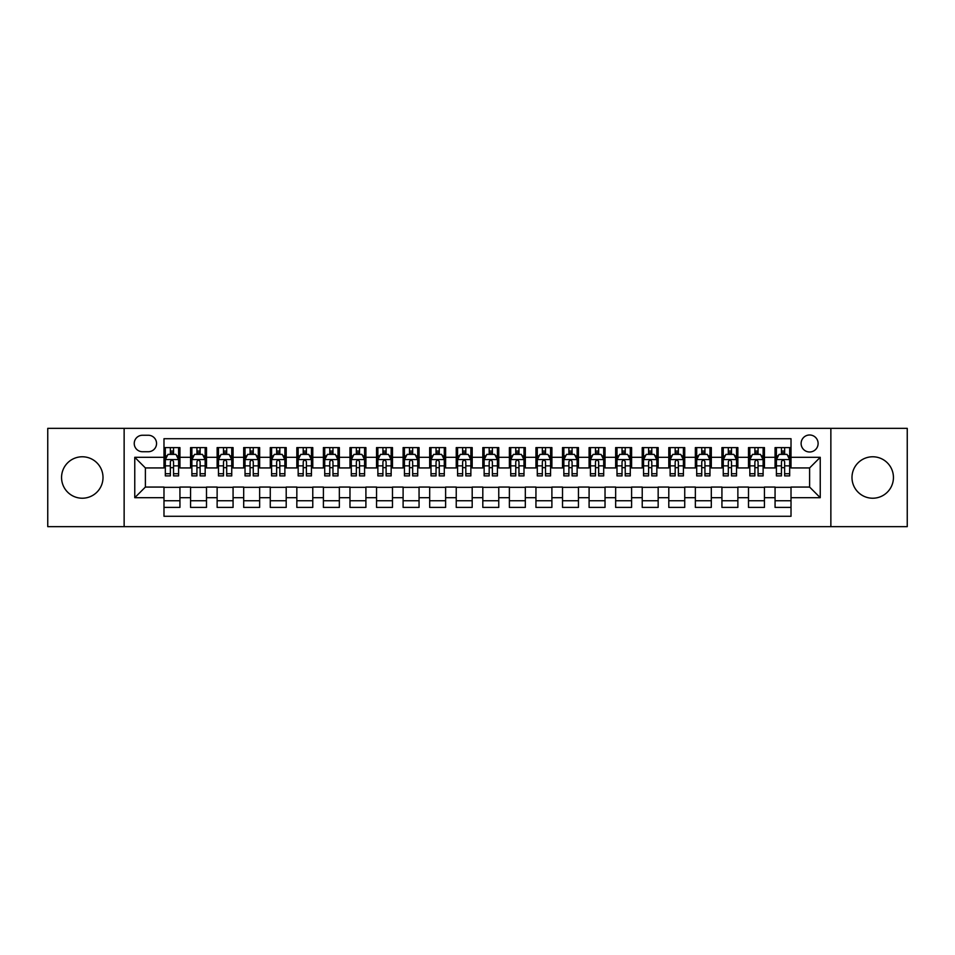 <?xml version="1.0" encoding="UTF-8"?>
<svg xmlns="http://www.w3.org/2000/svg" width="955" height="955" viewBox="0 0 955 955"><rect width="100%" height="100%" fill="white"/><g stroke="black" fill="none" stroke-linecap="round" stroke-linejoin="round"><path stroke-width="1.43" d="M872.715 456.776A20.724 20.724 0 0 0 851.991 477.5A20.724 20.724 0 0 0 872.715 498.224A20.724 20.724 0 0 0 893.438 477.5A20.724 20.724 0 0 0 872.715 456.776M82.285 456.776A20.724 20.724 0 0 0 61.562 477.5A20.724 20.724 0 0 0 82.285 498.224A20.724 20.724 0 0 0 103.009 477.5A20.724 20.724 0 0 0 82.285 456.776M809.613 434.991A8.5 8.5 0 0 0 801.114 443.49A8.5 8.5 0 0 0 809.613 451.99A8.5 8.5 0 0 0 818.113 443.49A8.5 8.5 0 0 0 809.613 434.991M830.862 526.647L907.25 526.647L907.25 428.353L830.862 428.353L830.862 526.647L124.138 526.647L124.138 428.353L47.75 428.353L47.75 526.647L124.138 526.647M791.015 447.608L775.066 447.608L775.066 457.314L764.442 457.314L764.442 467.938L775.066 467.938L775.066 457.314M764.442 457.314L764.442 447.608L748.505 447.608L748.505 457.314L737.869 457.314L737.869 467.938L748.505 467.938L748.505 457.314M737.869 457.314L737.869 447.608L721.932 447.608L721.932 457.314L711.308 457.314L711.308 467.938L721.932 467.938L721.932 457.314M711.308 457.314L711.308 447.608L695.359 447.608L695.359 457.314L684.735 457.314L684.735 467.938L695.359 467.938L695.359 457.314M684.735 457.314L684.735 447.608L668.798 447.608L668.798 457.314L658.162 457.314L658.162 467.938L668.798 467.938L668.798 457.314M658.162 457.314L658.162 447.608L642.226 447.608L642.226 457.314L631.601 457.314L631.601 467.938L642.226 467.938L642.226 457.314M631.601 457.314L631.601 447.608L615.653 447.608L615.653 457.314L605.028 457.314L605.028 467.938L615.653 467.938L615.653 457.314M605.028 457.314L605.028 447.608L589.092 447.608L589.092 457.314L578.455 457.314L578.455 467.938L589.092 467.938L589.092 457.314M578.455 457.314L578.455 447.608L562.519 447.608L562.519 457.314L551.894 457.314L551.894 467.938L562.519 467.938L562.519 457.314M551.894 457.314L551.894 447.608L535.946 447.608L535.946 457.314L525.322 457.314L525.322 467.938L535.946 467.938L535.946 457.314M525.322 457.314L525.322 447.608L509.385 447.608L509.385 457.314L498.761 457.314L498.761 467.938L509.385 467.938L509.385 457.314M498.761 457.314L498.761 447.608L482.812 447.608L482.812 457.314L472.188 457.314L472.188 467.938L482.812 467.938L482.812 457.314M472.188 457.314L472.188 447.608L456.239 447.608L456.239 457.314L445.615 457.314L445.615 467.938L456.239 467.938L456.239 457.314M445.615 457.314L445.615 447.608L429.678 447.608L429.678 457.314L419.054 457.314L419.054 467.938L429.678 467.938L429.678 457.314M419.054 457.314L419.054 447.608L403.106 447.608L403.106 457.314L392.481 457.314L392.481 467.938L403.106 467.938L403.106 457.314M392.481 457.314L392.481 447.608L376.545 447.608L376.545 457.314L365.908 457.314L365.908 467.938L376.545 467.938L376.545 457.314M365.908 457.314L365.908 447.608L349.972 447.608L349.972 457.314L339.347 457.314L339.347 467.938L349.972 467.938L349.972 457.314M339.347 457.314L339.347 447.608L323.399 447.608L323.399 457.314L312.774 457.314L312.774 467.938L323.399 467.938L323.399 457.314M312.774 457.314L312.774 447.608L296.838 447.608L296.838 457.314L286.202 457.314L286.202 467.938L296.838 467.938L296.838 457.314M286.202 457.314L286.202 447.608L270.265 447.608L270.265 457.314L259.641 457.314L259.641 467.938L270.265 467.938L270.265 457.314M259.641 457.314L259.641 447.608L243.692 447.608L243.692 457.314L233.068 457.314L233.068 467.938L243.692 467.938L243.692 457.314M233.068 457.314L233.068 447.608L217.131 447.608L217.131 457.314L206.495 457.314L206.495 467.938L217.131 467.938L217.131 457.314M206.495 457.314L206.495 447.608L190.558 447.608L190.558 467.938L179.934 467.938L179.934 447.608L163.985 447.608M163.985 507.392L179.934 507.392L179.934 487.062L190.558 487.062L190.558 507.392L206.495 507.392L206.495 487.062L217.131 487.062L217.131 497.686L206.495 497.686M217.131 497.686L217.131 507.392L233.068 507.392L233.068 487.062L243.692 487.062L243.692 497.686L233.068 497.686M243.692 497.686L243.692 507.392L259.641 507.392L259.641 487.062L270.265 487.062L270.265 497.686L259.641 497.686M270.265 497.686L270.265 507.392L286.202 507.392L286.202 487.062L296.838 487.062L296.838 497.686L286.202 497.686M296.838 497.686L296.838 507.392L312.774 507.392L312.774 487.062L323.399 487.062L323.399 497.686L312.774 497.686M323.399 497.686L323.399 507.392L339.347 507.392L339.347 487.062L349.972 487.062L349.972 497.686L339.347 497.686M349.972 497.686L349.972 507.392L365.908 507.392L365.908 487.062L376.545 487.062L376.545 497.686L365.908 497.686M376.545 497.686L376.545 507.392L392.481 507.392L392.481 487.062L403.106 487.062L403.106 497.686L392.481 497.686M403.106 497.686L403.106 507.392L419.054 507.392L419.054 487.062L429.678 487.062L429.678 497.686L419.054 497.686M429.678 497.686L429.678 507.392L445.615 507.392L445.615 487.062L456.239 487.062L456.239 497.686L445.615 497.686M456.239 497.686L456.239 507.392L472.188 507.392L472.188 487.062L482.812 487.062L482.812 497.686L472.188 497.686M482.812 497.686L482.812 507.392L498.761 507.392L498.761 487.062L509.385 487.062L509.385 497.686L498.761 497.686M509.385 497.686L509.385 507.392L525.322 507.392L525.322 487.062L535.946 487.062L535.946 497.686L525.322 497.686M535.946 497.686L535.946 507.392L551.894 507.392L551.894 487.062L562.519 487.062L562.519 497.686L551.894 497.686M562.519 497.686L562.519 507.392L578.455 507.392L578.455 487.062L589.092 487.062L589.092 497.686L578.455 497.686M589.092 497.686L589.092 507.392L605.028 507.392L605.028 487.062L615.653 487.062L615.653 497.686L605.028 497.686M615.653 497.686L615.653 507.392L631.601 507.392L631.601 487.062L642.226 487.062L642.226 497.686L631.601 497.686M642.226 497.686L642.226 507.392L658.162 507.392L658.162 487.062L668.798 487.062L668.798 497.686L658.162 497.686M668.798 497.686L668.798 507.392L684.735 507.392L684.735 487.062L695.359 487.062L695.359 497.686L684.735 497.686M695.359 497.686L695.359 507.392L711.308 507.392L711.308 487.062L721.932 487.062L721.932 497.686L711.308 497.686M721.932 497.686L721.932 507.392L737.869 507.392L737.869 487.062L748.505 487.062L748.505 497.686L737.869 497.686M748.505 497.686L748.505 507.392L764.442 507.392L764.442 487.062L775.066 487.062L775.066 497.686L764.442 497.686M142.462 451.727L148.311 451.727A8.237 8.237 0 0 0 156.548 443.49A8.237 8.237 0 0 0 148.311 435.253L142.462 435.253A8.237 8.237 0 0 0 134.237 443.49A8.237 8.237 0 0 0 142.462 451.727M830.862 428.353L124.138 428.353M791.015 457.314L791.015 438.715L163.985 438.715L163.985 467.938L145.387 467.938L145.387 487.062L163.985 487.062L163.985 516.285L791.015 516.285L791.015 487.062L809.613 487.062L809.613 467.938L791.015 467.938L791.015 457.314L820.238 457.314L820.238 497.686L791.015 497.686M163.985 497.686L134.762 497.686L134.762 457.314L163.985 457.314M775.066 497.686L775.066 507.392L791.015 507.392M163.985 454.258L165.322 454.258M170.36 454.258L173.547 454.258M178.597 454.258L179.934 454.258M163.985 467.675L165.322 467.675M170.36 467.675L173.547 467.675M178.597 467.675L179.934 467.675M163.985 487.325L179.934 487.325M163.985 500.742L179.934 500.742M190.558 467.675L191.883 467.675M196.933 467.675L200.12 467.675M205.17 467.675L206.495 467.675M190.558 454.258L191.883 454.258M196.933 454.258L200.12 454.258M205.17 454.258L206.495 454.258M190.558 487.325L206.495 487.325M190.558 500.742L206.495 500.742M217.131 487.325L233.068 487.325M217.131 500.742L233.068 500.742M217.131 454.258L218.456 454.258M223.506 454.258L226.693 454.258M231.743 454.258L233.068 454.258M217.131 467.675L218.456 467.675M223.506 467.675L226.693 467.675M231.743 467.675L233.068 467.675M243.692 487.325L259.641 487.325M243.692 500.742L259.641 500.742M243.692 454.258L245.029 454.258M250.067 454.258L253.254 454.258M258.304 454.258L259.641 454.258M243.692 467.675L245.029 467.675M250.067 467.675L253.254 467.675M258.304 467.675L259.641 467.675M270.265 487.325L286.202 487.325M270.265 500.742L286.202 500.742M270.265 454.258L271.59 454.258M276.64 454.258L279.827 454.258M284.877 454.258L286.202 454.258M270.265 467.675L271.59 467.675M276.64 467.675L279.827 467.675M284.877 467.675L286.202 467.675M296.838 487.325L312.774 487.325M296.838 500.742L312.774 500.742M296.838 454.258L298.163 454.258M303.213 454.258L306.4 454.258M311.449 454.258L312.774 454.258M296.838 467.675L298.163 467.675M303.213 467.675L306.4 467.675M311.449 467.675L312.774 467.675M323.399 487.325L339.347 487.325M323.399 500.742L339.347 500.742M323.399 454.258L324.724 454.258M329.773 454.258L332.961 454.258M338.01 454.258L339.347 454.258M323.399 467.675L324.724 467.675M329.773 467.675L332.961 467.675M338.01 467.675L339.347 467.675M349.972 487.325L365.908 487.325M349.972 500.742L365.908 500.742M349.972 454.258L351.297 454.258M356.346 454.258L359.534 454.258M364.583 454.258L365.908 454.258M349.972 467.675L351.297 467.675M356.346 467.675L359.534 467.675M364.583 467.675L365.908 467.675M376.545 487.325L392.481 487.325M376.545 500.742L392.481 500.742M376.545 454.258L377.87 454.258M382.919 454.258L386.107 454.258M391.156 454.258L392.481 454.258M376.545 467.675L377.87 467.675M382.919 467.675L386.107 467.675M391.156 467.675L392.481 467.675M403.106 487.325L419.054 487.325M403.106 500.742L419.054 500.742M403.106 454.258L404.431 454.258M409.48 454.258L412.667 454.258M417.717 454.258L419.054 454.258M403.106 467.675L404.431 467.675M409.48 467.675L412.667 467.675M417.717 467.675L419.054 467.675M429.678 487.325L445.615 487.325M429.678 500.742L445.615 500.742M429.678 454.258L431.003 454.258M436.053 454.258L439.24 454.258M444.29 454.258L445.615 454.258M429.678 467.675L431.003 467.675M436.053 467.675L439.24 467.675M444.29 467.675L445.615 467.675M456.239 487.325L472.188 487.325M456.239 500.742L472.188 500.742M456.239 454.258L457.576 454.258M462.626 454.258L465.813 454.258M470.863 454.258L472.188 454.258M456.239 467.675L457.576 467.675M462.626 467.675L465.813 467.675M470.863 467.675L472.188 467.675M482.812 487.325L498.761 487.325M482.812 500.742L498.761 500.742M482.812 454.258L484.137 454.258M489.187 454.258L492.374 454.258M497.424 454.258L498.761 454.258M482.812 467.675L484.137 467.675M489.187 467.675L492.374 467.675M497.424 467.675L498.761 467.675M509.385 487.325L525.322 487.325M509.385 500.742L525.322 500.742M509.385 454.258L510.71 454.258M515.76 454.258L518.947 454.258M523.997 454.258L525.322 454.258M509.385 467.675L510.71 467.675M515.76 467.675L518.947 467.675M523.997 467.675L525.322 467.675M535.946 487.325L551.894 487.325M535.946 500.742L551.894 500.742M535.946 454.258L537.283 454.258M542.333 454.258L545.52 454.258M550.569 454.258L551.894 454.258M535.946 467.675L537.283 467.675M542.333 467.675L545.52 467.675M550.569 467.675L551.894 467.675M562.519 487.325L578.455 487.325M562.519 500.742L578.455 500.742M562.519 454.258L563.844 454.258M568.894 454.258L572.081 454.258M577.13 454.258L578.455 454.258M562.519 467.675L563.844 467.675M568.894 467.675L572.081 467.675M577.13 467.675L578.455 467.675M589.092 487.325L605.028 487.325M589.092 500.742L605.028 500.742M589.092 454.258L590.417 454.258M595.466 454.258L598.654 454.258M603.703 454.258L605.028 454.258M589.092 467.675L590.417 467.675M595.466 467.675L598.654 467.675M603.703 467.675L605.028 467.675M615.653 487.325L631.601 487.325M615.653 500.742L631.601 500.742M615.653 454.258L616.99 454.258M622.039 454.258L625.227 454.258M630.276 454.258L631.601 454.258M615.653 467.675L616.99 467.675M622.039 467.675L625.227 467.675M630.276 467.675L631.601 467.675M642.226 487.325L658.162 487.325M642.226 500.742L658.162 500.742M642.226 454.258L643.551 454.258M648.6 454.258L651.788 454.258M656.837 454.258L658.162 454.258M642.226 467.675L643.551 467.675M648.6 467.675L651.788 467.675M656.837 467.675L658.162 467.675M668.798 487.325L684.735 487.325M668.798 500.742L684.735 500.742M668.798 454.258L670.124 454.258M675.173 454.258L678.36 454.258M683.41 454.258L684.735 454.258M668.798 467.675L670.124 467.675M675.173 467.675L678.36 467.675M683.41 467.675L684.735 467.675M695.359 487.325L711.308 487.325M695.359 500.742L711.308 500.742M695.359 454.258L696.696 454.258M701.746 454.258L704.933 454.258M709.971 454.258L711.308 454.258M695.359 467.675L696.696 467.675M701.746 467.675L704.933 467.675M709.971 467.675L711.308 467.675M721.932 487.325L737.869 487.325M721.932 500.742L737.869 500.742M721.932 454.258L723.257 454.258M728.307 454.258L731.494 454.258M736.544 454.258L737.869 454.258M721.932 467.675L723.257 467.675M728.307 467.675L731.494 467.675M736.544 467.675L737.869 467.675M748.505 487.325L764.442 487.325M748.505 500.742L764.442 500.742M748.505 454.258L749.83 454.258M754.88 454.258L758.067 454.258M763.117 454.258L764.442 454.258M748.505 467.675L749.83 467.675M754.88 467.675L758.067 467.675M763.117 467.675L764.442 467.675M775.066 487.325L791.015 487.325M775.066 500.742L791.015 500.742M775.066 454.258L776.403 454.258M781.453 454.258L784.64 454.258M789.678 454.258L791.015 454.258M775.066 467.675L776.403 467.675M781.453 467.675L784.64 467.675M789.678 467.675L791.015 467.675M145.387 467.938L134.762 457.314M145.387 487.062L134.762 497.686M820.238 457.314L809.613 467.938M820.238 497.686L809.613 487.062M173.547 451.058L170.36 451.058M178.597 473.74L173.547 473.74L173.547 475.9L178.597 475.9L178.597 459.701L175.947 454.389L167.973 454.389L165.322 459.701L165.322 475.9L170.36 475.9L170.36 473.74L165.322 473.74M165.322 459.701L165.322 447.608M178.597 459.701L178.597 447.608M170.36 454.389L170.36 447.608M173.547 447.608L173.547 454.389M173.547 473.74L173.547 461.695C172.497 459.642 171.434 459.642 170.36 461.695L170.36 473.74M200.12 451.058L196.933 451.058M205.17 473.74L200.12 473.74L200.12 475.9L205.17 475.9L205.17 459.701L202.508 454.389L194.545 454.389L191.883 459.701L191.883 475.9L196.933 475.9L196.933 473.74L191.883 473.74M191.883 459.701L191.883 447.608M205.17 459.701L205.17 447.608M196.933 454.389L196.933 447.608M200.12 447.608L200.12 454.389M200.12 473.74L200.12 461.695C199.058 459.642 197.995 459.642 196.933 461.695L196.933 473.74M226.693 451.058L223.506 451.058M231.743 473.74L226.693 473.74L226.693 475.9L231.743 475.9L231.743 459.701L229.081 454.389L221.106 454.389L218.456 459.701L218.456 475.9L223.506 475.9L223.506 473.74L218.456 473.74M218.456 459.701L218.456 447.608M231.743 459.701L231.743 447.608M223.506 454.389L223.506 447.608M226.693 447.608L226.693 454.389M226.693 473.74L226.693 461.695C225.631 459.642 224.568 459.642 223.506 461.695L223.506 473.74M253.254 451.058L250.067 451.058M258.304 473.74L253.254 473.74L253.254 475.9L258.304 475.9L258.304 459.701L255.654 454.389L247.679 454.389L245.029 459.701L245.029 475.9L250.067 475.9L250.067 473.74L245.029 473.74M245.029 459.701L245.029 447.608M258.304 459.701L258.304 447.608M250.067 454.389L250.067 447.608M253.254 447.608L253.254 454.389M253.254 473.74L253.254 461.695C252.204 459.642 251.141 459.642 250.067 461.695L250.067 473.74M279.827 451.058L276.64 451.058M284.877 473.74L279.827 473.74L279.827 475.9L284.877 475.9L284.877 459.701L282.214 454.389L274.252 454.389L271.59 459.701L271.59 475.9L276.64 475.9L276.64 473.74L271.59 473.74M271.59 459.701L271.59 447.608M284.877 459.701L284.877 447.608M276.64 454.389L276.64 447.608M279.827 447.608L279.827 454.389M279.827 473.74L279.827 461.695C278.765 459.642 277.702 459.642 276.64 461.695L276.64 473.74M306.4 451.058L303.213 451.058M311.449 473.74L306.4 473.74L306.4 475.9L311.449 475.9L311.449 459.701L308.787 454.389L300.813 454.389L298.163 459.701L298.163 475.9L303.213 475.9L303.213 473.74L298.163 473.74M298.163 459.701L298.163 447.608M311.449 459.701L311.449 447.608M303.213 454.389L303.213 447.608M306.4 447.608L306.4 454.389M306.4 473.74L306.4 461.695C305.337 459.642 304.275 459.642 303.213 461.695L303.213 473.74M332.961 451.058L329.773 451.058M338.01 473.74L332.961 473.74L332.961 475.9L338.01 475.9L338.01 459.701L335.36 454.389L327.386 454.389L324.724 459.701L324.724 475.9L329.773 475.9L329.773 473.74L324.724 473.74M324.724 459.701L324.724 447.608M338.01 459.701L338.01 447.608M329.773 454.389L329.773 447.608M332.961 447.608L332.961 454.389M332.961 473.74L332.961 461.695C331.91 459.642 330.836 459.642 329.773 461.695L329.773 473.74M359.534 451.058L356.346 451.058M364.583 473.74L359.534 473.74L359.534 475.9L364.583 475.9L364.583 459.701L361.921 454.389L353.959 454.389L351.297 459.701L351.297 475.9L356.346 475.9L356.346 473.74L351.297 473.74M351.297 459.701L351.297 447.608M364.583 459.701L364.583 447.608M356.346 454.389L356.346 447.608M359.534 447.608L359.534 454.389M359.534 473.74L359.534 461.695C358.471 459.642 357.409 459.642 356.346 461.695L356.346 473.74M386.107 451.058L382.919 451.058M391.156 473.74L386.107 473.74L386.107 475.9L391.156 475.9L391.156 459.701L388.494 454.389L380.52 454.389L377.87 459.701L377.87 475.9L382.919 475.9L382.919 473.74L377.87 473.74M377.87 459.701L377.87 447.608M391.156 459.701L391.156 447.608M382.919 454.389L382.919 447.608M386.107 447.608L386.107 454.389M386.107 473.74L386.107 461.695C385.044 459.642 383.982 459.642 382.919 461.695L382.919 473.74M412.667 451.058L409.48 451.058M417.717 473.74L412.667 473.74L412.667 475.9L417.717 475.9L417.717 459.701L415.067 454.389L407.093 454.389L404.431 459.701L404.431 475.9L409.48 475.9L409.48 473.74L404.431 473.74M404.431 459.701L404.431 447.608M417.717 459.701L417.717 447.608M409.48 454.389L409.48 447.608M412.667 447.608L412.667 454.389M412.667 473.74L412.667 461.695C411.605 459.642 410.543 459.642 409.48 461.695L409.48 473.74M439.24 451.058L436.053 451.058M444.29 473.74L439.24 473.74L439.24 475.9L444.29 475.9L444.29 459.701L441.628 454.389L433.666 454.389L431.003 459.701L431.003 475.9L436.053 475.9L436.053 473.74L431.003 473.74M431.003 459.701L431.003 447.608M444.29 459.701L444.29 447.608M436.053 454.389L436.053 447.608M439.24 447.608L439.24 454.389M439.24 473.74L439.24 461.695C438.178 459.642 437.115 459.642 436.053 461.695L436.053 473.74M465.813 451.058L462.626 451.058M470.863 473.74L465.813 473.74L465.813 475.9L470.863 475.9L470.863 459.701L468.201 454.389L460.226 454.389L457.576 459.701L457.576 475.9L462.626 475.9L462.626 473.74L457.576 473.74M457.576 459.701L457.576 447.608M470.863 459.701L470.863 447.608M462.626 454.389L462.626 447.608M465.813 447.608L465.813 454.389M465.813 473.74L465.813 461.695C464.751 459.642 463.688 459.642 462.626 461.695L462.626 473.74M492.374 451.058L489.187 451.058M497.424 473.74L492.374 473.74L492.374 475.9L497.424 475.9L497.424 459.701L494.774 454.389L486.799 454.389L484.137 459.701L484.137 475.9L489.187 475.9L489.187 473.74L484.137 473.74M484.137 459.701L484.137 447.608M497.424 459.701L497.424 447.608M489.187 454.389L489.187 447.608M492.374 447.608L492.374 454.389M492.374 473.74L492.374 461.695C491.312 459.642 490.249 459.642 489.187 461.695L489.187 473.74M518.947 451.058L515.76 451.058M523.997 473.74L518.947 473.74L518.947 475.9L523.997 475.9L523.997 459.701L521.335 454.389L513.372 454.389L510.71 459.701L510.71 475.9L515.76 475.9L515.76 473.74L510.71 473.74M510.71 459.701L510.71 447.608M523.997 459.701L523.997 447.608M515.76 454.389L515.76 447.608M518.947 447.608L518.947 454.389M518.947 473.74L518.947 461.695C517.885 459.642 516.822 459.642 515.76 461.695L515.76 473.74M545.52 451.058L542.333 451.058M550.569 473.74L545.52 473.74L545.52 475.9L550.569 475.9L550.569 459.701L547.907 454.389L539.933 454.389L537.283 459.701L537.283 475.9L542.333 475.9L542.333 473.74L537.283 473.74M537.283 459.701L537.283 447.608M550.569 459.701L550.569 447.608M542.333 454.389L542.333 447.608M545.52 447.608L545.52 454.389M545.52 473.74L545.52 461.695C544.457 459.642 543.395 459.642 542.333 461.695L542.333 473.74M572.081 451.058L568.894 451.058M577.13 473.74L572.081 473.74L572.081 475.9L577.13 475.9L577.13 459.701L574.48 454.389L566.506 454.389L563.844 459.701L563.844 475.9L568.894 475.9L568.894 473.74L563.844 473.74M563.844 459.701L563.844 447.608M577.13 459.701L577.13 447.608M568.894 454.389L568.894 447.608M572.081 447.608L572.081 454.389M572.081 473.74L572.081 461.695C571.018 459.642 569.956 459.642 568.894 461.695L568.894 473.74M598.654 451.058L595.466 451.058M603.703 473.74L598.654 473.74L598.654 475.9L603.703 475.9L603.703 459.701L601.041 454.389L593.079 454.389L590.417 459.701L590.417 475.9L595.466 475.9L595.466 473.74L590.417 473.74M590.417 459.701L590.417 447.608M603.703 459.701L603.703 447.608M595.466 454.389L595.466 447.608M598.654 447.608L598.654 454.389M598.654 473.74L598.654 461.695C597.591 459.642 596.529 459.642 595.466 461.695L595.466 473.74M625.227 451.058L622.039 451.058M630.276 473.74L625.227 473.74L625.227 475.9L630.276 475.9L630.276 459.701L627.614 454.389L619.64 454.389L616.99 459.701L616.99 475.9L622.039 475.9L622.039 473.74L616.99 473.74M616.99 459.701L616.99 447.608M630.276 459.701L630.276 447.608M622.039 454.389L622.039 447.608M625.227 447.608L625.227 454.389M625.227 473.74L625.227 461.695C624.164 459.642 623.102 459.642 622.039 461.695L622.039 473.74M651.788 451.058L648.6 451.058M656.837 473.74L651.788 473.74L651.788 475.9L656.837 475.9L656.837 459.701L654.187 454.389L646.213 454.389L643.551 459.701L643.551 475.9L648.6 475.9L648.6 473.74L643.551 473.74M643.551 459.701L643.551 447.608M656.837 459.701L656.837 447.608M648.6 454.389L648.6 447.608M651.788 447.608L651.788 454.389M651.788 473.74L651.788 461.695C650.725 459.642 649.663 459.642 648.6 461.695L648.6 473.74M678.36 451.058L675.173 451.058M683.41 473.74L678.36 473.74L678.36 475.9L683.41 475.9L683.41 459.701L680.748 454.389L672.786 454.389L670.124 459.701L670.124 475.9L675.173 475.9L675.173 473.74L670.124 473.74M670.124 459.701L670.124 447.608M683.41 459.701L683.41 447.608M675.173 454.389L675.173 447.608M678.36 447.608L678.36 454.389M678.36 473.74L678.36 461.695C677.298 459.642 676.236 459.642 675.173 461.695L675.173 473.74M704.933 451.058L701.746 451.058M709.971 473.74L704.933 473.74L704.933 475.9L709.971 475.9L709.971 459.701L707.321 454.389L699.347 454.389L696.696 459.701L696.696 475.9L701.746 475.9L701.746 473.74L696.696 473.74M696.696 459.701L696.696 447.608M709.971 459.701L709.971 447.608M701.746 454.389L701.746 447.608M704.933 447.608L704.933 454.389M704.933 473.74L704.933 461.695C703.871 459.642 702.808 459.642 701.746 461.695L701.746 473.74M731.494 451.058L728.307 451.058M736.544 473.74L731.494 473.74L731.494 475.9L736.544 475.9L736.544 459.701L733.894 454.389L725.919 454.389L723.257 459.701L723.257 475.9L728.307 475.9L728.307 473.74L723.257 473.74M723.257 459.701L723.257 447.608M736.544 459.701L736.544 447.608M728.307 454.389L728.307 447.608M731.494 447.608L731.494 454.389M731.494 473.74L731.494 461.695C730.432 459.642 729.369 459.642 728.307 461.695L728.307 473.74M758.067 451.058L754.88 451.058M763.117 473.74L758.067 473.74L758.067 475.9L763.117 475.9L763.117 459.701L760.455 454.389L752.492 454.389L749.83 459.701L749.83 475.9L754.88 475.9L754.88 473.74L749.83 473.74M749.83 459.701L749.83 447.608M763.117 459.701L763.117 447.608M754.88 454.389L754.88 447.608M758.067 447.608L758.067 454.389M758.067 473.74L758.067 461.695C757.005 459.642 755.942 459.642 754.88 461.695L754.88 473.74M784.64 451.058L781.453 451.058M789.678 473.74L784.64 473.74L784.64 475.9L789.678 475.9L789.678 459.701L787.027 454.389L779.053 454.389L776.403 459.701L776.403 475.9L781.453 475.9L781.453 473.74L776.403 473.74M776.403 459.701L776.403 447.608M789.678 459.701L789.678 447.608M781.453 454.389L781.453 447.608M784.64 447.608L784.64 454.389M784.64 473.74L784.64 461.695C783.577 459.642 782.515 459.642 781.453 461.695L781.453 473.74M190.558 497.686L179.934 497.686M190.558 457.314L179.934 457.314M178.537 459.57L165.382 459.57M165.322 455.845L167.244 455.845M176.675 455.845L178.597 455.845M170.36 465.861L165.322 465.861M178.597 465.861L173.547 465.861M173.547 452.754L170.36 452.754M205.098 459.57L191.955 459.57M191.883 455.845L193.817 455.845M203.248 455.845L205.17 455.845M196.933 465.861L191.883 465.861M205.17 465.861L200.12 465.861M200.12 452.754L196.933 452.754M231.671 459.57L218.516 459.57M218.456 455.845L220.378 455.845M229.809 455.845L231.743 455.845M223.506 465.861L218.456 465.861M231.743 465.861L226.693 465.861M226.693 452.754L223.506 452.754M258.244 459.57L245.089 459.57M245.029 455.845L246.951 455.845M256.382 455.845L258.304 455.845M250.067 465.861L245.029 465.861M258.304 465.861L253.254 465.861M253.254 452.754L250.067 452.754M284.805 459.57L271.662 459.57M271.59 455.845L273.512 455.845M282.955 455.845L284.877 455.845M276.64 465.861L271.59 465.861M284.877 465.861L279.827 465.861M279.827 452.754L276.64 452.754M311.378 459.57L298.223 459.57M298.163 455.845L300.085 455.845M309.515 455.845L311.449 455.845M303.213 465.861L298.163 465.861M311.449 465.861L306.4 465.861M306.4 452.754L303.213 452.754M337.951 459.57L324.796 459.57M324.724 455.845L326.658 455.845M336.088 455.845L338.01 455.845M329.773 465.861L324.724 465.861M338.01 465.861L332.961 465.861M332.961 452.754L329.773 452.754M364.512 459.57L351.368 459.57M351.297 455.845L353.219 455.845M362.661 455.845L364.583 455.845M356.346 465.861L351.297 465.861M364.583 465.861L359.534 465.861M359.534 452.754L356.346 452.754M391.084 459.57L377.929 459.57M377.87 455.845L379.792 455.845M389.222 455.845L391.156 455.845M382.919 465.861L377.87 465.861M391.156 465.861L386.107 465.861M386.107 452.754L382.919 452.754M417.657 459.57L404.502 459.57M404.431 455.845L406.364 455.845M415.795 455.845L417.717 455.845M409.48 465.861L404.431 465.861M417.717 465.861L412.667 465.861M412.667 452.754L409.48 452.754M444.218 459.57L431.075 459.57M431.003 455.845L432.925 455.845M442.368 455.845L444.29 455.845M436.053 465.861L431.003 465.861M444.29 465.861L439.24 465.861M439.24 452.754L436.053 452.754M470.791 459.57L457.636 459.57M457.576 455.845L459.498 455.845M468.929 455.845L470.863 455.845M462.626 465.861L457.576 465.861M470.863 465.861L465.813 465.861M465.813 452.754L462.626 452.754M497.364 459.57L484.209 459.57M484.137 455.845L486.071 455.845M495.502 455.845L497.424 455.845M489.187 465.861L484.137 465.861M497.424 465.861L492.374 465.861M492.374 452.754L489.187 452.754M523.925 459.57L510.782 459.57M510.71 455.845L512.632 455.845M522.075 455.845L523.997 455.845M515.76 465.861L510.71 465.861M523.997 465.861L518.947 465.861M518.947 452.754L515.76 452.754M550.498 459.57L537.343 459.57M537.283 455.845L539.205 455.845M548.636 455.845L550.569 455.845M542.333 465.861L537.283 465.861M550.569 465.861L545.52 465.861M545.52 452.754L542.333 452.754M577.071 459.57L563.916 459.57M563.844 455.845L565.778 455.845M575.208 455.845L577.13 455.845M568.894 465.861L563.844 465.861M577.13 465.861L572.081 465.861M572.081 452.754L568.894 452.754M603.632 459.57L590.488 459.57M590.417 455.845L592.339 455.845M601.781 455.845L603.703 455.845M595.466 465.861L590.417 465.861M603.703 465.861L598.654 465.861M598.654 452.754L595.466 452.754M630.205 459.57L617.049 459.57M616.99 455.845L618.912 455.845M628.342 455.845L630.276 455.845M622.039 465.861L616.99 465.861M630.276 465.861L625.227 465.861M625.227 452.754L622.039 452.754M656.777 459.57L643.622 459.57M643.551 455.845L645.485 455.845M654.915 455.845L656.837 455.845M648.6 465.861L643.551 465.861M656.837 465.861L651.788 465.861M651.788 452.754L648.6 452.754M683.338 459.57L670.195 459.57M670.124 455.845L672.045 455.845M681.488 455.845L683.41 455.845M675.173 465.861L670.124 465.861M683.41 465.861L678.36 465.861M678.36 452.754L675.173 452.754M709.911 459.57L696.756 459.57M696.696 455.845L698.618 455.845M708.049 455.845L709.971 455.845M701.746 465.861L696.696 465.861M709.971 465.861L704.933 465.861M704.933 452.754L701.746 452.754M736.484 459.57L723.329 459.57M723.257 455.845L725.191 455.845M734.622 455.845L736.544 455.845M728.307 465.861L723.257 465.861M736.544 465.861L731.494 465.861M731.494 452.754L728.307 452.754M763.045 459.57L749.902 459.57M749.83 455.845L751.752 455.845M761.183 455.845L763.117 455.845M754.88 465.861L749.83 465.861M763.117 465.861L758.067 465.861M758.067 452.754L754.88 452.754M789.618 459.57L776.463 459.57M776.403 455.845L778.325 455.845M787.756 455.845L789.678 455.845M781.453 465.861L776.403 465.861M789.678 465.861L784.64 465.861M784.64 452.754L781.453 452.754"/></g></svg>
